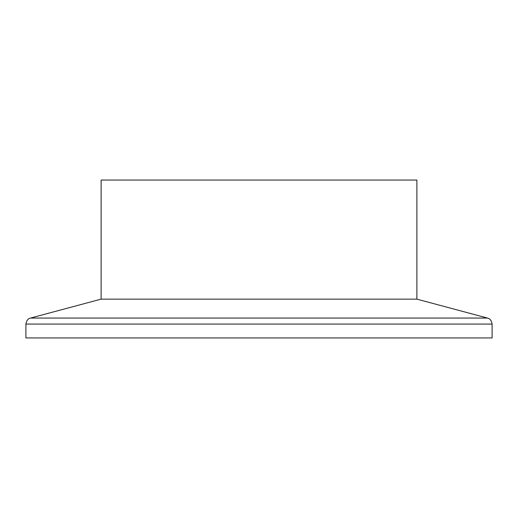 <?xml version="1.0" encoding="UTF-8"?>
<svg xmlns="http://www.w3.org/2000/svg" width="518" height="518" viewBox="0 0 518 518"><rect width="100%" height="100%" fill="white"/><g stroke="black" fill="none" stroke-linecap="round" stroke-linejoin="round"><path stroke-width="0.78" d="M259 299.145L416.886 299.145L416.886 180.057L101.114 180.057L101.114 299.145L259 299.145M259 337.943L492.1 337.943L492.1 324.067L25.9 324.067L25.9 337.943L259 337.943M101.114 299.145L30.51 318.058L487.49 318.058C488.325 318.434 491.07 318.473 492.1 324.067M416.886 299.145L487.49 318.058M30.51 318.058C29.675 318.434 26.93 318.473 25.9 324.067"/></g></svg>

